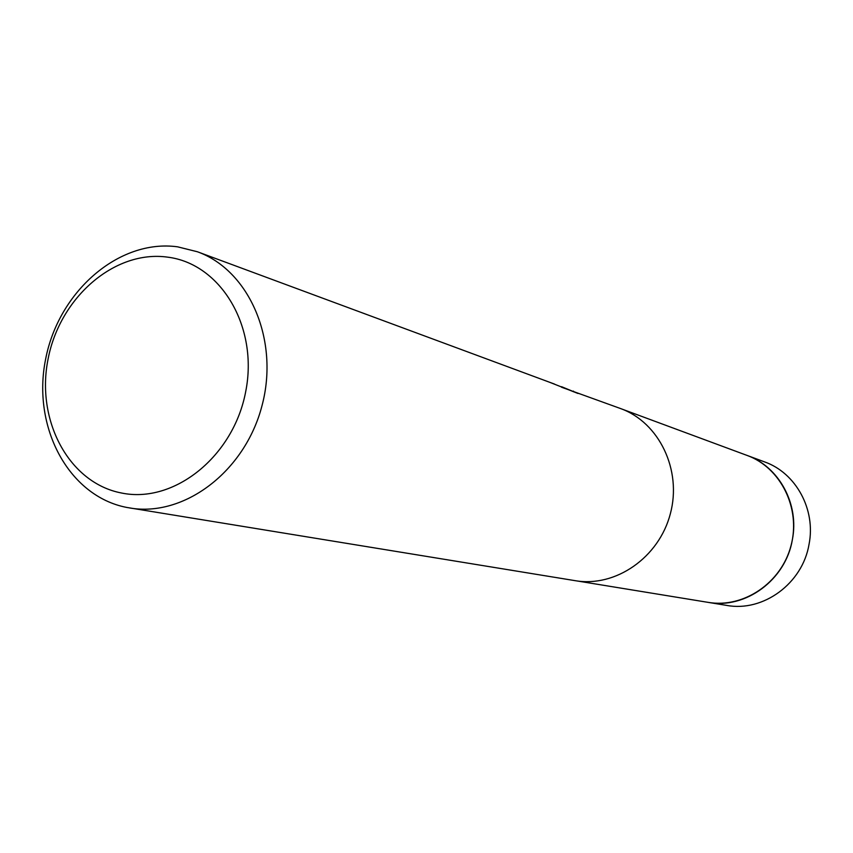 <?xml version="1.0" encoding="UTF-8"?>
<svg xmlns="http://www.w3.org/2000/svg" width="853" height="853" viewBox="0 0 853 853"><rect width="100%" height="100%" fill="white"/><g stroke="black" fill="none" stroke-linecap="round" stroke-linejoin="round"><path stroke-width="1.28" d="M745.948 455.012L747.015 455.395C780.794 467.625 801.052 508.409 791.019 545.643C781.359 582.972 743.592 608.434 708.193 602.367L707.062 602.186M561.498 387.209L620.685 408.598C659.166 422.48 682.133 470.046 670.351 513.762C659.006 557.585 615.546 587.61 575.221 580.68L126.692 507.428C68.389 496.137 31.86 426.799 45.614 359.22C58.548 291.502 118.94 238.744 177.595 246.826L197.374 251.752C249.332 270.358 279.624 340.187 261.956 405.868C244.886 471.698 184.045 517.451 129.688 507.961M561.594 386.708L577.993 393.468M577.993 393.478L549.684 382.293L197.374 251.752M549.065 382.059L554.45 384.149M167.636 257.148C220.767 263.673 258.662 326.752 245.707 391.58C233.551 456.536 174.044 503.974 121.542 493.013C68.837 483.001 35.623 420.241 48.109 358.9C59.849 297.441 114.665 249.673 167.636 257.148M573.323 391.74L573.44 391.101M708.193 602.378C745.469 609.394 785.73 579.901 792.362 539.714C799.485 504.08 778.96 466.58 747.015 455.395L764.576 461.899C795.881 472.871 816.001 509.497 809.049 544.267C802.598 583.495 763.2 612.262 726.671 605.395L576.511 580.872M747.015 455.406L621.901 409.056M554.514 384.074L550.046 382.421"/></g></svg>
